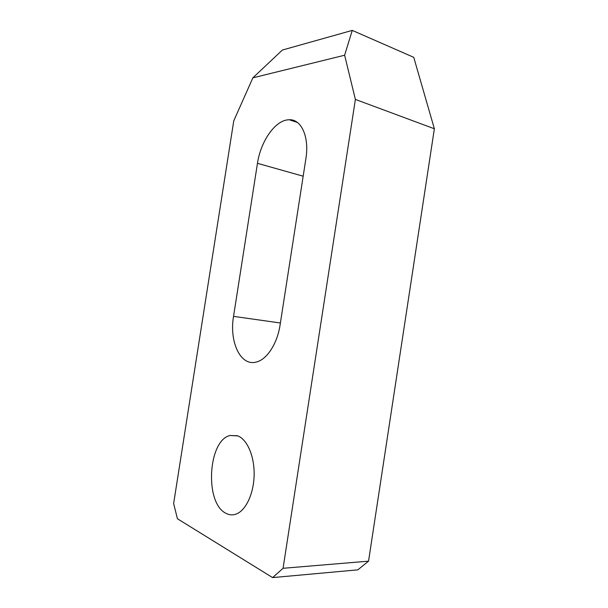 <?xml version="1.0" encoding="UTF-8"?>
<svg xmlns="http://www.w3.org/2000/svg" width="608" height="608" viewBox="0 0 608 608"><rect width="100%" height="100%" fill="white"/><g stroke="black" fill="none" stroke-linecap="round" stroke-linejoin="round"><path stroke-width="0.91" d="M257.465 163.324L233.533 316.365C229.155 341.407 240.251 366.13 255.846 362.148C266.524 360.08 277.286 343.984 280.098 324.885L305.877 158.772C309.502 136.944 301.317 119.008 289.195 119.738L287.105 119.92C274.094 121.752 260.513 142.325 257.465 163.324L303.179 176.198M237.872 435.913L230.158 435.488C208.156 439.949 204.258 502.725 225.819 513.243C229.072 515.029 232.423 515.341 235.866 514.178C245.655 510.902 253.772 493.871 254.129 475.106C254.547 456.342 247.274 439.538 237.872 435.913M344.622 55.229L352.26 30.4L413.744 57.327L434.363 128.767L368.547 561.161L357.823 569.84L272.604 577.6L177.414 518.738L173.637 503.53L233.761 120.848L252.867 77.839L344.622 55.229L355.384 99.423L283.07 568.29L272.604 577.6M252.867 77.839L282.393 50.031L352.26 30.4M283.07 568.29L368.547 561.161M355.384 99.423L434.363 128.767M233.533 316.365L280.394 322.992M289.195 119.738L297.388 122.444M230.158 435.488L237.454 435.754"/></g></svg>
